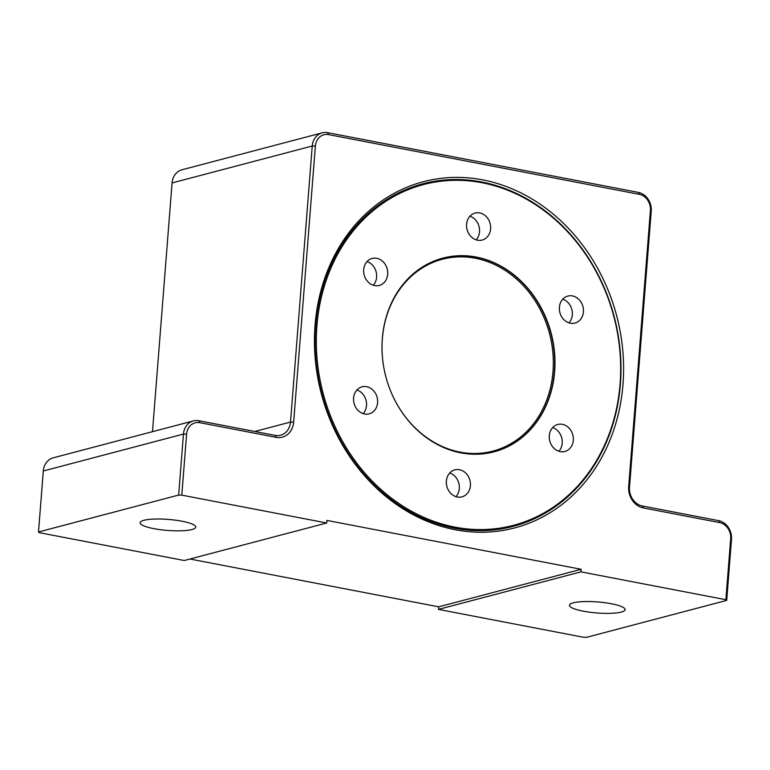 <?xml version="1.0" encoding="UTF-8"?>
<svg xmlns="http://www.w3.org/2000/svg" width="770" height="770" viewBox="0 0 770 770"><rect width="100%" height="100%" fill="white"/><g stroke="black" fill="none" stroke-linecap="round" stroke-linejoin="round"><path stroke-width="1.16" d="M449.728 472.992A13.956 11.906 -104.8 0 1 459.305 488.594A13.956 11.906 -104.8 0 1 455.965 496.65M552.639 427.6A13.956 11.906 -104.8 0 1 557.143 430.238A13.956 11.906 -104.8 0 1 558.876 451.258M562.745 299.203A13.956 11.906 -104.8 0 1 571.831 309.463A13.956 11.906 -104.8 0 1 568.982 322.861M469.941 216.197A13.956 11.906 -104.8 0 1 479.517 231.799A13.956 11.906 -104.8 0 1 476.178 239.855M367.03 261.588A13.956 11.906 -104.8 0 1 371.525 264.216A13.956 11.906 -104.8 0 1 373.267 285.247M356.924 389.986A13.956 11.906 -104.8 0 1 366.01 400.236A13.956 11.906 -104.8 0 1 363.161 413.644M482.058 182.75A176.224 150.352 -104.8 0 1 592.977 466.293A176.224 150.352 -104.8 0 1 330.474 415.839A176.224 150.352 -104.8 0 1 482.058 182.75M481.673 181.99A177.129 151.122 -104.8 0 1 620.379 384.365A177.129 151.122 -104.8 0 1 454.425 528.182A177.129 151.122 -104.8 0 1 315.71 325.797A177.129 151.122 -104.8 0 1 481.673 181.99M476.207 257.055A100.187 85.47 75.2 0 0 442.981 258.085A100.187 85.47 75.2 0 0 385.847 376.732A100.187 85.47 75.2 0 0 494.022 451.836A100.187 85.47 75.2 0 0 554.525 352.304A100.187 85.47 75.2 0 0 476.207 257.055M370.668 413.317A13.956 11.906 -104.8 0 1 369.148 413.846A13.956 11.906 -104.8 0 1 354.075 403.384A13.956 11.906 -104.8 0 1 362.035 386.848A13.956 11.906 -104.8 0 1 376.848 396.415A13.956 11.906 -104.8 0 1 370.668 413.317M368.763 282.609A13.956 11.906 -104.8 0 1 363.786 268.73A13.956 11.906 -104.8 0 1 372.141 258.45A13.956 11.906 -104.8 0 1 387.214 268.922A13.956 11.906 -104.8 0 1 379.254 285.449A13.956 11.906 -104.8 0 1 368.763 282.609M466.601 224.253A13.956 11.906 -104.8 0 1 475.052 213.069A13.956 11.906 -104.8 0 1 490.124 223.531A13.956 11.906 -104.8 0 1 482.164 240.067A13.956 11.906 -104.8 0 1 466.601 224.253M566.345 296.604A13.956 11.906 -104.8 0 1 567.856 296.075A13.956 11.906 -104.8 0 1 582.928 306.537A13.956 11.906 -104.8 0 1 574.969 323.073A13.956 11.906 -104.8 0 1 560.165 313.515A13.956 11.906 -104.8 0 1 566.345 296.604M568.241 427.311A13.956 11.906 -104.8 0 1 573.217 441.191A13.956 11.906 -104.8 0 1 564.862 451.47A13.956 11.906 -104.8 0 1 549.79 441.008A13.956 11.906 -104.8 0 1 557.75 424.472A13.956 11.906 -104.8 0 1 568.241 427.311M470.403 485.668A13.956 11.906 -104.8 0 1 461.952 496.862A13.956 11.906 -104.8 0 1 446.879 486.39A13.956 11.906 -104.8 0 1 454.839 469.864A13.956 11.906 -104.8 0 1 470.403 485.668M293.649 422.133L290.511 422.066A16.42 14.014 -104.8 0 1 280.569 435.233A16.42 14.014 -104.8 0 1 275.121 435.397L198.852 420.738A16.42 14.014 75.2 0 0 193.405 420.901A16.42 14.014 75.2 0 0 183.462 434.068L178.669 495.062L181.797 495.139L186.6 434.145A14.12 12.05 -104.8 0 1 199.834 422.682L276.112 437.341A18.721 15.978 75.2 0 0 293.649 422.133L315.373 146.088A14.12 12.05 -104.8 0 1 328.607 134.615L639.35 194.348A14.12 12.05 -104.8 0 1 650.409 210.489L628.686 486.544A18.721 15.978 75.2 0 0 643.345 507.931L719.623 522.589A14.12 12.05 -104.8 0 1 730.682 538.731L725.879 599.715L726.697 600.407L731.5 539.414A16.42 14.014 75.2 0 0 718.641 520.655L642.363 505.986A16.42 14.014 -104.8 0 1 629.504 487.227L651.228 211.173A16.42 14.014 75.2 0 0 638.369 192.404L327.625 132.671A16.42 14.014 75.2 0 0 322.178 132.844A16.42 14.014 75.2 0 0 312.235 146.011L290.511 422.066L254.755 431.479M315.046 325.238A179.015 152.73 -104.8 0 1 557.904 218.122A179.015 152.73 -104.8 0 1 534.053 521.136A179.015 152.73 -104.8 0 1 315.046 325.238M726.697 600.407L586.538 637.329L583.4 637.252L438.476 609.397L438.679 606.827L189.959 559.02M181.797 495.139L326.721 522.994L184.232 560.522L39.318 532.667L38.5 531.983L43.303 470.99A16.42 14.014 -104.8 0 1 53.245 457.823L193.405 420.901M178.669 495.062L38.5 531.983M181.99 521.213A27.922 5.515 4.5 0 1 195.744 527.113A27.922 5.515 4.5 0 1 167.475 530.424A27.922 5.515 4.5 0 1 140.073 522.734A27.922 5.515 4.5 0 1 181.99 521.213M152.499 431.681L172.076 182.933A16.42 14.014 -104.8 0 1 182.018 169.766L322.178 132.844M438.679 606.827L581.167 569.29L580.965 571.86L438.476 609.397M326.721 522.994L326.923 520.424L581.167 569.29M725.879 599.715L580.965 571.86M611.38 603.747A27.922 5.515 4.5 0 1 625.125 609.648A27.922 5.515 4.5 0 1 596.865 612.959A27.922 5.515 4.5 0 1 569.463 605.268A27.922 5.515 4.5 0 1 611.38 603.747M493.859 451.884A100.187 85.47 75.2 0 0 554.188 352.294A100.187 85.47 75.2 0 0 475.879 257.142A100.187 85.47 75.2 0 0 442.817 258.123M382.498 357.829A99.195 84.633 -104.8 0 1 475.302 258.239A99.195 84.633 -104.8 0 1 539.173 415.588A99.195 84.633 -104.8 0 1 392.248 394.837M731.5 539.414L730.682 538.731M718.641 520.655L719.623 522.589M642.363 505.986L643.345 507.931M629.504 487.227L628.686 486.544M651.228 211.173L650.409 210.489M638.369 192.404L639.35 194.348M327.625 132.671L328.607 134.615M172.076 182.933L312.235 146.011L315.373 146.088M275.121 435.397L276.112 437.341M198.852 420.738L199.834 422.682M43.303 470.99L183.462 434.068L186.6 434.145"/></g></svg>
